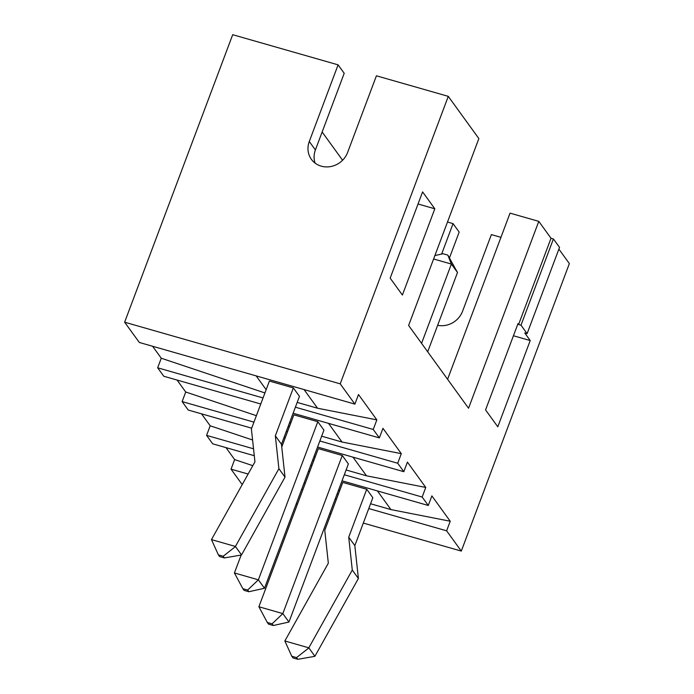 <?xml version="1.0" encoding="UTF-8"?>
<svg xmlns="http://www.w3.org/2000/svg" width="694" height="694" viewBox="0 0 694 694"><rect width="100%" height="100%" fill="white"/><g stroke="black" fill="none" stroke-linecap="round" stroke-linejoin="round"><path stroke-width="1.04" d="M354.894 404.125L139.312 342.463L124.634 322.198L340.216 383.851L354.894 404.125L358.494 394.539L376.842 419.879L317.557 408.228L297.188 402.407M340.216 383.851L448.281 96.353L478.86 138.583L408.619 325.46L468.545 408.237L538.787 221.36L551.019 238.259L553.413 238.944L559.529 247.385L527.11 333.632L524.716 332.947L530.216 340.554L497.798 426.801L485.566 409.911L517.984 323.656L518.6 324.506L551.019 238.259M558.878 249.111L569.366 263.599L461.302 551.088L363.318 523.068M368.774 508.555L446.624 530.815L461.302 551.088M446.624 530.815L450.224 521.237L390.939 509.587L370.57 503.757M344.311 474.765L422.16 497.034L428.276 505.475L431.876 495.898L450.224 521.237M422.16 497.034L425.76 487.448L366.475 475.798L346.106 469.977M319.847 440.985L397.705 463.245L403.813 471.694L407.421 462.109L425.76 487.448M397.705 463.245L401.306 453.659L342.012 442.017L321.652 436.188M295.384 407.196L373.242 429.465L379.358 437.905L382.958 428.319L401.306 453.659M373.242 429.465L376.842 419.879M402.399 295.037L434.817 208.79L422.585 191.891L390.167 278.147L402.399 295.037M242.223 484.603L231.041 469.161L248.122 474.045M124.634 322.198L232.698 34.7L338.091 64.846L344.207 73.286L315.397 149.956A21.046 19.328 -35.9 0 0 315.085 163.099M152.611 346.271L161.26 358.225L157.659 367.803L263.043 397.948M260.771 403.995L163.775 376.252L157.659 367.803M177.065 380.052L185.723 392.006L182.123 401.592L253.952 422.134M251.679 428.181L188.239 410.041L182.123 401.592M201.529 413.841L210.187 425.795L206.586 435.381L253.536 448.81M254.282 455.715L212.694 443.822L206.586 435.381M225.992 447.621L234.641 459.584L231.041 469.161M448.281 96.353L376.417 75.802L347.607 152.472A21.046 19.328 144.1 0 1 330.76 166.543A21.046 19.328 144.1 0 1 311.389 159.334A21.046 19.328 144.1 0 1 309.281 141.507L338.091 64.846M304.05 389.577L317.557 408.228M264.926 392.943L161.26 358.225M293.111 413.242L379.358 437.905M328.514 423.366L342.012 442.017M286.292 431.382L287.507 431.729M289.389 426.732L288.192 426.333M256.381 415.68L185.723 392.006M284.019 437.428L285.234 437.775M317.574 447.031L403.813 471.694M352.977 457.155L366.475 475.798M310.756 465.171L311.97 465.518M313.844 460.521L312.656 460.113M252.581 439.996L210.187 425.795M308.483 471.217L309.697 471.564M342.038 480.812L428.276 505.475M377.432 490.936L390.939 509.587M301.664 489.357L302.879 489.704M335.219 498.96L336.425 499.307M338.308 494.301L337.119 493.902M305.299 483.25L304.111 482.851M252.807 465.665L234.641 459.584M330.977 513.82L329.763 513.473M297.422 504.217L296.208 503.87M449.547 257.7L459.176 232.082L453.061 223.633L447.491 222.045M500.947 237.331L491.387 234.598L462.568 311.259A21.046 19.328 -35.9 0 1 437.654 325.304M538.787 221.36L510.038 213.145L447.587 379.288M530.216 340.554L513.439 335.757M518.6 324.506L520.994 325.191L527.11 333.632M520.994 325.191L553.413 238.944M434.817 208.79L418.04 203.993M256.147 375.879L266.149 389.69M269.393 381.058L293.345 387.911L275.336 435.823L278.901 468.684L235.422 546.464L211.47 539.611L254.95 461.831L251.384 428.979L269.393 381.058M275.336 435.823L281.452 444.273L299.461 396.352L293.345 387.911M338.646 489.834L339.531 491.048M314.182 456.045L315.067 457.268M289.728 422.256L290.613 423.479M342.584 160.236L322.137 131.999M281.755 447.04L293.857 414.847L317.809 421.692L258.376 579.82L234.416 572.966L241.165 555.035M234.416 572.966L242.848 588.668L247.637 590.039L258.376 579.82L264.492 588.26L323.925 430.141L317.809 421.692M258.879 606.756L267.303 622.457L272.1 623.828L282.831 613.6L288.947 622.05L348.379 463.93L342.272 455.481L282.831 613.6L258.879 606.756L318.312 448.628L342.272 455.481M342.775 482.417L366.727 489.27L348.718 537.182L352.283 570.043L308.804 647.823L284.852 640.97L328.331 563.19L324.766 530.329L342.775 482.417M348.718 537.182L354.834 545.631L372.843 497.711L366.727 489.27M453.061 223.633L441.627 254.065M281.452 444.273L285.017 477.134L241.538 554.914L235.422 546.464M354.834 545.631L358.399 578.492L314.92 656.272L308.804 647.823M235.396 546.62L223.173 556.25L218.384 554.879L211.47 539.611M278.901 468.684L285.017 477.134M223.173 556.25L224.396 557.941L241.451 554.983M224.396 557.941L219.608 556.571L218.384 554.879M247.637 590.039L248.86 591.73L264.492 588.26M248.86 591.73L244.071 590.36L242.848 588.668M272.1 623.828L273.323 625.511L288.947 622.05M273.323 625.511L268.526 624.14L267.303 622.457M308.778 647.979L296.555 657.608L291.766 656.238L284.852 640.97M352.283 570.043L358.399 578.492M296.555 657.608L297.778 659.3L314.833 656.342M297.778 659.3L292.989 657.929L291.766 656.238M433.603 258.983L451.378 264.058L421.57 343.357M434.886 255.557L443.058 253.744L447.847 255.114L451.378 264.058L457.493 272.508L427.686 351.806M447.847 255.114L457.493 272.508M309.281 141.507L315.397 149.956"/></g></svg>
